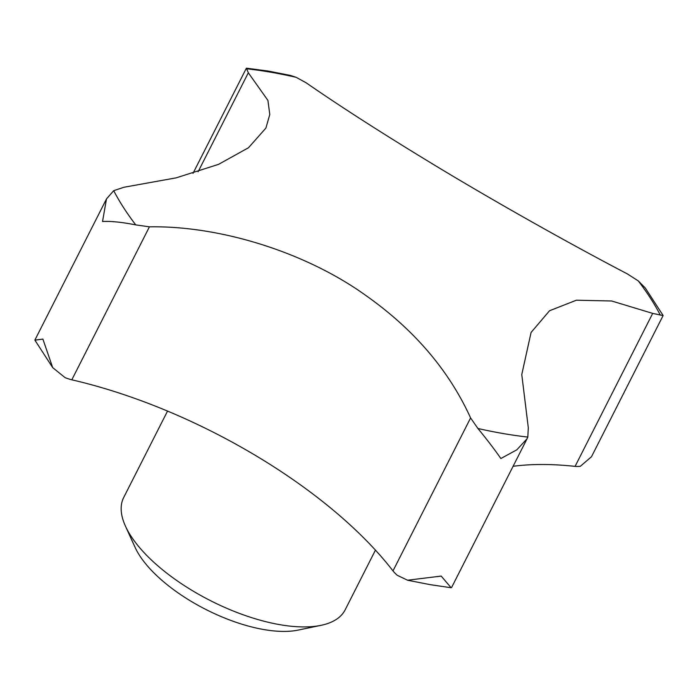 <?xml version="1.0" encoding="UTF-8"?>
<svg xmlns="http://www.w3.org/2000/svg" width="698" height="698" viewBox="0 0 698 698"><rect width="100%" height="100%" fill="white"/><g stroke="black" fill="none" stroke-linecap="round" stroke-linejoin="round"><path stroke-width="1.05" d="M663.1 315.487L645.31 288.012L638.277 280.901L627.205 273.817C571.435 244.719 493.652 201.103 430.936 162.948C381.457 132.873 339.821 106.131 306.029 82.713L296.109 77.303L290.455 75.428L267.927 71.004L246.377 68.186L248.322 72.784L267.91 100.39L269.786 114.455L265.912 128.066L248.479 147.749L218.553 164.362L176.071 177.877L123.939 187.256L113.713 190.676L106.506 198.913L102.527 221.519C110.511 221.004 121.583 222.13 135.744 224.887L149.424 226.833C220.585 225.611 306.78 252.632 366.773 296.144C414.385 329.91 448.997 370.507 470.6 417.936L477.912 428.485C487.012 439.566 494.664 449.582 500.85 458.525L516.808 449.835L527.06 438.763L527.801 437.061L528.307 427.857L521.772 374.529L531.082 332.449L549.535 310.75L576.382 300.21L611.614 300.986L652.691 313.393L663.1 315.583L591.494 456.728L580.326 466.308A35.005 14.867 -153.1 0 1 575.082 466.377L652.691 313.393M167.537 411.078L123.694 497.5A124.157 52.725 26.9 0 0 125.439 526.118A124.157 52.725 26.9 0 0 130.805 535.855A124.157 52.725 26.9 0 0 321.01 625.338A124.157 52.725 26.9 0 0 345.144 609.843L375.445 550.12M125.439 526.118L135.124 547.424A103.461 43.939 26.9 0 0 139.6 555.529A103.461 43.939 26.9 0 0 298.107 630.102L321.01 625.338M527.06 438.763L451.623 587.454L451.126 587.742L441.206 576.086L407.545 580.213L397.214 575.274A35.005 14.867 -153.1 0 1 392.983 570.92L470.6 417.936M198.101 171.787L248.322 72.784M42.883 339.08L34.9 340.153L52.69 367.619L42.883 339.08M392.983 570.92A297.976 126.547 26.9 0 0 71.815 379.817A35.005 14.867 -153.1 0 1 65.158 377.697L52.69 367.619M71.815 379.817L149.424 226.833M575.082 466.377A297.976 126.547 26.9 0 0 513.091 466.299M296.109 77.303A315.723 134.086 26.9 0 0 270.649 72.199A315.723 134.086 26.9 0 0 246.228 68.727M477.912 428.485A315.723 134.086 26.9 0 0 503.38 433.58A315.723 134.086 26.9 0 0 527.801 437.061M113.713 190.676A315.723 134.086 26.9 0 0 135.744 224.887M660.317 315.112A315.723 134.086 26.9 0 0 638.277 280.901M451.126 587.742L430.073 584.636L407.545 580.213M106.506 198.913L34.9 340.057M246.377 68.186L193.023 173.34"/></g></svg>
